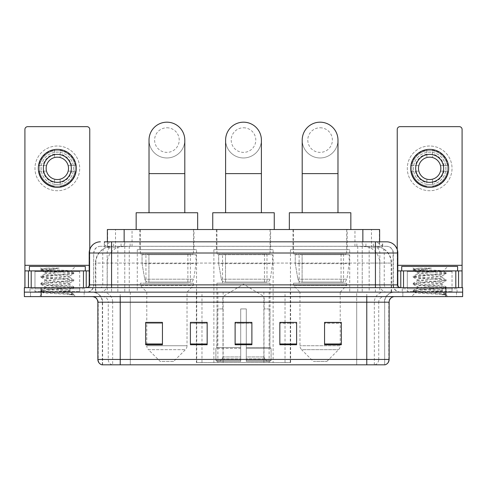 <?xml version="1.0" encoding="UTF-8"?>
<svg xmlns="http://www.w3.org/2000/svg" width="487" height="487" viewBox="0 0 487 487"><rect width="100%" height="100%" fill="white"/><g stroke="black" fill="none" stroke-linecap="round" stroke-linejoin="round"><path stroke-width="0.37" stroke-dasharray="2.44 1.83" d="M196.383 362.578L290.617 362.578L196.383 362.578L196.383 322.497M207.164 322.497L190.393 322.497L190.393 344.747L207.164 344.747L190.393 344.747L207.164 344.747L207.164 322.382L190.393 322.382L190.393 344.747L190.393 322.382L207.164 322.382L207.164 344.747L207.164 322.382L196.383 322.382L196.383 292.139L290.617 292.139L196.383 292.139M349.721 249.648L290.459 249.648L349.721 249.648L349.721 292.139L290.459 292.139L349.721 292.139M290.459 249.648L290.459 292.139M273.128 249.648L213.872 249.648L273.128 249.648L273.128 362.578L213.872 362.578L273.128 362.578M213.872 249.648L213.872 362.578M196.541 249.648L137.279 249.648L196.541 249.648L196.541 292.139L137.279 292.139L196.541 292.139M137.279 249.648L137.279 292.139M374.314 246.294L368.872 246.294L377.224 246.495C379.324 247.128 380.043 247.524 379.367 247.694L371.478 247.694L366.985 246.732L357.732 246.319L129.268 246.319L120.015 246.732L115.522 247.694L107.633 247.694L107.377 241.82M379.623 229.523L107.377 229.523M376.268 246.361A16.771 16.771 0 0 1 391.53 263.065L391.53 292.139L95.47 292.139L391.53 292.139M107.377 247.585L110.732 246.361L118.128 246.294L112.686 246.294M110.732 246.361A16.771 16.771 0 0 0 95.47 263.065L95.811 263.065L95.811 292.139M194.021 229.523L139.793 229.523L194.021 229.523L194.021 249.648L139.793 249.648L194.021 249.648M139.793 229.523L139.793 249.648M270.614 229.523L216.386 229.523L270.614 229.523L270.614 249.648L216.386 249.648L270.614 249.648M216.386 229.523L216.386 249.648M347.207 229.523L292.979 229.523L347.207 229.523L347.207 249.648L292.979 249.648L347.207 249.648M292.979 229.523L292.979 249.648M379.623 241.82L379.367 247.694L379.367 229.523M118.128 246.294L368.872 246.294M111.566 241.82L375.434 241.82M104.297 246.294L382.703 246.294L104.297 246.294L104.297 241.82L113.763 241.82A11.183 11.012 -90 0 0 102.751 253.003L102.751 284.871L89.2 284.871M386.617 246.294L100.383 246.294L386.617 246.294A6.708 6.708 0 0 1 393.326 253.003L393.326 284.871L102.751 284.871A2.794 2.752 90 0 1 99.999 287.665L400.594 287.665L99.999 287.665M89.2 253.003L393.326 253.003L93.674 253.003L93.674 284.871A7.268 7.268 0 0 1 86.406 292.139L400.594 292.139L86.406 292.139M452.027 270.894L407.302 270.894L452.027 270.894L452.027 287.665L407.302 287.665L452.027 287.665L452.027 292.139L407.302 292.139L452.027 292.139L452.027 288.785L407.302 288.785L452.027 288.785M407.302 270.894L407.302 288.785M79.698 270.894L34.973 270.894L79.698 270.894L79.698 287.665L34.973 287.665L79.698 287.665L79.698 292.139L34.973 292.139L79.698 292.139L79.698 288.785L34.973 288.785L79.698 288.785M34.973 270.894L34.973 288.785M445.879 296.607L24.35 296.607L24.35 287.665L462.65 287.665L462.65 292.139L445.879 292.139L462.65 292.139L462.65 296.607L445.879 296.607L445.879 292.139L41.121 292.139L445.879 292.139L445.879 287.665M24.35 292.139L41.121 292.139L24.35 292.139M382.703 246.294L382.703 241.82L104.553 241.82L104.553 246.294M362.231 241.82L362.231 253.003L397.459 253.003A11.183 11.012 90 0 0 386.447 241.82L113.763 241.82M84.172 292.139L84.172 296.607L30.498 296.607L84.172 296.607L30.498 296.607L84.172 296.607L84.172 292.139L30.498 292.139L30.498 296.607L30.498 292.139L84.172 292.139M456.502 292.139L456.502 296.607L402.828 296.607L456.502 296.607L402.828 296.607L456.502 296.607L456.502 292.139L402.828 292.139L402.828 296.607L402.828 292.139L456.502 292.139M84.726 288.785L29.938 288.785L84.726 288.785L84.726 292.139L29.938 292.139L84.726 292.139M29.938 288.785L29.938 292.139M457.062 288.785L402.274 288.785L457.062 288.785L457.062 292.139L402.274 292.139L457.062 292.139M402.274 288.785L402.274 292.139M102.337 364.818L102.337 302.202L112.667 302.202L112.667 364.818L384.663 364.818L384.663 302.202A10.063 10.063 0 0 1 394.726 292.139L92.274 292.139L394.726 292.139M366.772 296.607L92.274 296.607L366.772 296.607M101.893 364.818L385.107 364.818M407.302 292.139L452.027 292.139L407.302 292.139M34.973 292.139L79.698 292.139L34.973 292.139M324.561 322.497L341.332 322.497L341.332 344.747L341.332 322.382L341.332 344.747L324.561 344.747L324.561 322.497L324.561 344.747L341.332 344.747L341.332 322.607L341.332 344.747L341.332 323.271L324.561 323.271L324.561 322.382L324.561 344.747L324.561 322.382L341.332 322.382L324.561 322.382L340.218 322.382L340.218 292.139L299.968 292.139L299.968 345.727A5.588 5.588 0 0 0 301.599 349.678L338.581 349.678L301.599 349.678L313.385 361.464L326.801 361.464L313.385 361.464M279.836 322.497L296.607 322.497L296.607 344.747L296.607 322.382L296.607 344.747L279.836 344.747L279.836 322.497L279.836 344.747L296.607 344.747L296.607 322.607L296.607 344.747L296.607 323.271L279.836 323.271L279.836 322.382L279.836 344.747L279.836 322.382L296.607 322.382L279.836 322.382L290.617 322.382L290.617 292.139M162.439 322.497L145.668 322.497L145.668 344.747L162.439 344.747L162.439 322.382L162.439 344.747L145.668 344.747L145.668 322.497L145.668 344.747L162.439 344.747L162.439 322.607L162.439 344.747L162.439 323.271L145.668 323.271L145.668 344.747L145.668 322.497L145.668 344.747L145.668 323.271L162.439 323.271L162.439 322.382L145.668 322.382L162.439 322.382L146.782 322.382L146.782 292.139L140.353 285.431L193.467 285.431L140.353 285.431L140.353 283.19L193.467 283.19L140.353 283.19M251.889 343.968L251.889 322.382L251.889 344.747L235.111 344.747L235.111 322.497L235.111 344.747L251.889 344.747L251.889 322.607L251.889 344.747L251.889 323.271L235.111 323.271L235.111 344.747L235.111 322.382L251.889 322.382L235.111 322.382L251.889 322.382L251.889 343.968L235.111 343.968M384.389 364.818L356.715 364.818L356.715 359.449L130.285 359.449L130.285 364.818L120.228 364.818L120.228 302.202L102.337 302.202C101.74 296.09 98.386 292.736 92.274 292.139M251.889 323.271L251.889 322.607L251.889 323.271L235.111 323.271L235.111 344.747L251.889 344.747L251.889 323.271M190.393 344.747L190.393 322.607L190.393 323.271L207.164 323.271L207.164 322.607L207.164 323.271L190.393 323.271L190.393 344.747M207.164 344.747L207.164 323.271L207.164 344.747M296.607 323.271L296.607 322.607L296.607 323.271L279.836 323.271L279.836 344.747L296.607 344.747L296.607 323.271M341.332 323.271L341.332 322.607L341.332 323.271L324.561 323.271L324.561 344.747L341.332 344.747L341.332 323.271M251.889 322.497L235.111 322.497M80.258 292.139L34.413 292.139L80.258 292.139A0.56 0.56 0 0 1 79.698 291.579L34.973 291.579L79.698 291.579L79.698 271.454A0.56 0.56 0 0 1 80.258 270.894L34.413 270.894L80.258 270.894M34.413 292.139A0.56 0.56 0 0 0 34.973 291.579L34.973 271.454A0.56 0.56 0 0 0 34.413 270.894M85.286 270.894L29.384 270.894L85.286 270.894M65.611 291.019C57.856 291.585 42.929 292.145 43.069 292.65C41.651 293.442 73.275 294.166 73.787 294.86L65.575 293.74L49.096 292.553L40.859 291.372L43.063 290.782L65.575 289.004L73.707 287.945L69.97 290.039L69.97 291.019L65.611 291.019L69.97 290.039C70.743 288.858 43.927 287.671 44.701 286.49C43.927 285.309 70.743 284.122 69.97 282.941C70.743 281.76 43.927 280.573 44.701 279.392C43.927 278.211 70.743 277.024 69.97 275.843L69.97 277.614C70.743 276.433 43.927 275.246 44.701 274.065C45.93 273.396 51.135 272.708 60.321 272.014L70.919 271.064C72.271 270.255 40.926 269.506 41.498 268.812L39.106 266.419L75.558 266.419L39.106 266.419M73.787 294.86L69.678 294.86L73.707 293.917L65.575 292.851L43.063 291.074L40.859 290.483L49.096 289.302L71.607 287.525L73.811 286.934L65.575 285.753L43.063 283.976L40.859 283.385L49.096 282.204L71.607 280.427L73.707 279.715L65.575 278.649L43.063 276.878L40.859 276.287L49.096 275.1L71.607 273.329L73.811 272.732L70.883 270.973L75.558 266.419M73.707 287.945L71.607 287.233L49.096 285.455L40.963 284.39L43.063 283.684L65.575 281.906L73.707 280.841L69.97 282.941L69.97 284.718C70.743 283.537 43.927 282.35 44.701 281.169C43.927 279.982 70.743 278.795 69.97 277.614L73.707 279.715M73.707 280.841L71.607 280.128L49.096 278.357L40.859 277.17L43.063 276.579L65.575 274.808L73.707 273.743L69.97 275.843C70.743 274.662 43.927 273.475 44.701 272.294L44.701 274.065L40.963 276.166M73.707 273.743L71.607 273.03L49.096 271.259L40.963 270.194L44.841 272.452L45.114 272.014L60.321 272.014M69.678 294.86C71.735 294.209 72.466 293.558 71.857 292.906L67.017 291.019C60.309 290.13 44.043 289.175 44.701 288.267C43.927 287.087 70.743 285.899 69.97 284.718L73.707 286.813M40.963 277.292L44.841 279.55L44.701 281.169L40.963 283.264M67.017 291.019L69.97 291.019L71.394 292.571L73.707 293.917M40.963 284.39L44.841 286.648L44.701 288.267L40.963 290.368M73.811 294.032L73.811 294.86L75.558 296.607L39.106 296.607L75.558 296.607M40.963 291.494L43.106 292.736L39.106 296.607M46.971 268.167L40.963 269.067L46.971 268.167L59.128 268.167C51.025 269.287 46.35 270.565 45.114 272.014M29.384 266.419L85.286 266.419M73.707 272.617L65.575 271.551L43.063 269.78L40.963 269.067M40.963 270.194L43.063 269.481L59.128 268.167M57.332 146.003A22.359 22.359 0 0 0 34.973 168.362A22.359 22.359 0 0 0 57.332 190.727A22.359 22.359 0 0 0 79.698 168.362A22.359 22.359 0 0 0 57.332 146.003A22.359 22.359 0 0 0 34.973 168.362A22.359 22.359 0 0 0 57.332 190.727A22.359 22.359 0 0 0 79.698 168.362A22.359 22.359 0 0 0 57.332 146.003A22.359 22.359 0 0 0 34.973 168.362A22.359 22.359 0 0 0 57.332 190.727A22.359 22.359 0 0 0 79.698 168.362A22.359 22.359 0 0 0 57.332 146.003M57.332 186.253A17.891 17.891 0 0 1 39.447 168.362A17.891 17.891 0 0 1 57.332 150.471A17.891 17.891 0 0 0 39.447 168.362A17.891 17.891 0 0 0 57.332 186.253A17.891 17.891 0 0 0 75.223 168.362A17.891 17.891 0 0 0 57.332 150.471A17.891 17.891 0 0 1 75.223 168.362A17.891 17.891 0 0 1 57.332 186.253A17.891 17.891 0 0 0 75.223 168.362A17.891 17.891 0 0 0 57.332 150.471A17.891 17.891 0 0 0 39.447 168.362A17.891 17.891 0 0 0 57.332 186.253A17.891 17.891 0 0 0 75.223 168.362A17.891 17.891 0 0 0 57.332 150.471A17.891 17.891 0 0 0 39.447 168.362A17.891 17.891 0 0 0 57.332 186.253M34.973 287.665L79.698 287.665L34.973 287.665M89.2 270.894L89.76 270.894L89.76 287.665L24.91 287.665L24.91 129.451A2.794 2.794 0 0 1 27.704 126.657L86.966 126.657A2.794 2.794 0 0 1 89.76 129.451L89.76 270.894L24.91 270.894M89.76 249.514L89.76 287.665L24.91 287.665M57.332 154.385A13.977 13.977 0 0 0 43.355 168.362A13.977 13.977 0 0 0 57.332 182.339A13.977 13.977 0 0 0 71.309 168.362A13.977 13.977 0 0 0 57.332 154.385M71.601 171.156L75.57 171.156A18.451 18.451 0 0 1 60.132 186.6A18.451 18.451 0 0 0 75.57 171.156L68.162 171.156A11.183 11.183 0 0 0 68.162 165.568L75.57 165.568L68.162 165.568A11.183 11.183 0 0 0 46.509 165.568A11.183 11.183 0 0 0 60.132 179.192L60.132 184.336A16.211 16.211 0 0 0 60.132 152.394A16.211 16.211 0 0 0 41.121 168.362A16.211 16.211 0 0 0 57.332 184.573A16.211 16.211 0 0 0 73.549 168.362A16.211 16.211 0 0 0 54.538 152.394A16.211 16.211 0 0 0 54.538 184.336L54.538 179.192L54.538 184.336A16.211 16.211 0 0 0 60.132 184.336L60.132 179.192A11.183 11.183 0 0 0 68.162 171.156L71.601 171.156A14.537 14.537 0 0 1 60.132 182.625M57.332 187.373A19.005 19.005 0 0 0 76.343 168.362A19.005 19.005 0 0 0 57.332 149.357A19.005 19.005 0 0 0 38.327 168.362A19.005 19.005 0 0 0 57.332 187.373M39.1 171.156L46.509 171.156L39.1 171.156A18.451 18.451 0 0 0 54.538 186.6A18.451 18.451 0 0 1 39.1 171.156M75.57 165.568A18.451 18.451 0 0 0 60.132 150.13L60.132 157.538L60.132 150.13A18.451 18.451 0 0 1 75.57 165.568M43.069 171.156A14.537 14.537 0 0 0 54.538 182.625M71.601 165.568A14.537 14.537 0 0 0 60.132 154.099M54.538 150.13L54.538 157.538L54.538 150.13A18.451 18.451 0 0 0 39.1 165.568L46.509 165.568L39.1 165.568A18.451 18.451 0 0 1 54.538 150.13M54.538 154.099A14.537 14.537 0 0 0 43.069 165.568M243.5 157.965A17.891 17.891 0 0 0 261.391 140.073A17.891 17.891 0 0 1 243.5 157.965A17.891 17.891 0 0 0 261.391 140.073A17.891 17.891 0 0 0 243.5 122.182A17.891 17.891 0 0 0 225.609 140.073A17.891 17.891 0 0 0 243.5 157.965A17.891 17.891 0 0 1 225.609 140.073M243.5 127.777A12.297 12.297 0 0 1 255.797 140.073A12.297 12.297 0 0 1 243.5 152.376A12.297 12.297 0 0 1 231.203 140.073A12.297 12.297 0 0 1 243.5 127.777M225.609 212.752L261.391 212.752L225.609 212.752M222.815 308.91L222.815 296.607L264.185 296.607L243.5 284.183L222.815 296.607L264.185 296.607L264.185 308.91M263.997 356.947L263.997 308.91L263.997 356.947L264.818 358.925L267.375 361.464L246.294 361.464L269.962 361.464L246.294 361.464L246.294 360.343L271.089 360.343L246.294 360.343L246.294 348.382L271.089 348.382L246.294 348.382L246.294 347.487L270.188 347.487L246.294 347.487L246.294 361.464L269.962 361.464L271.089 360.343L271.089 348.382L269.908 347.487L270.054 308.91L269.908 347.487L271.089 348.382L271.089 360.343L269.962 361.464L267.375 361.464L264.818 358.925L263.997 356.947L246.294 356.947L246.294 361.464L246.294 308.91L246.294 356.947L263.997 356.947M240.706 308.91L246.294 308.91L240.706 308.91L240.706 347.487L217.092 347.487L240.706 347.487L240.706 308.91L240.706 356.947L240.706 308.91L246.294 308.91L246.294 347.487L246.294 308.91L240.706 308.91M223.003 308.91L223.003 356.947L222.182 358.925L219.625 361.464L240.706 361.464L240.706 356.947L240.706 361.464L217.038 361.464L240.706 361.464L240.706 360.343L240.706 361.464L217.038 361.464L215.911 360.343L240.706 360.343L215.911 360.343L215.911 348.382L240.706 348.382L240.706 360.343L240.706 348.382L215.911 348.382L216.812 347.487L240.706 347.487L240.706 348.382L240.706 347.487L216.812 347.487L217.092 308.91L217.092 347.487L215.911 348.382L215.911 360.343L217.038 361.464L219.625 361.464L222.182 358.925L223.003 356.947L223.003 308.91L216.946 308.91L223.003 308.91M216.946 283.19L270.054 283.19L216.946 283.19L216.946 308.91M270.054 283.19L270.054 308.91M222.535 254.123L264.465 254.123L222.535 254.123L222.535 283.19L264.465 283.19L222.535 283.19M264.465 254.123L264.465 283.19M216.946 229.523L270.054 229.523L216.946 229.523L216.946 254.123L270.054 254.123L216.946 254.123M270.054 229.523L270.054 254.123M274.248 229.523L212.752 229.523L274.248 229.523M212.752 212.752L274.248 212.752M269.908 308.91L263.997 308.91L269.908 308.91M272.574 254.683L218.657 254.683L272.574 254.683L272.574 263.625L218.657 263.625L218.657 254.683L218.657 263.625L221.348 279.203C222.017 281.121 223.399 282.083 225.511 282.076L266.979 282.076L225.511 282.076L225.511 254.683L225.511 282.076C223.411 282.083 222.023 281.127 221.348 279.203L218.657 263.625L272.574 263.625L270.303 279.203L221.348 279.203L270.303 279.203C268.861 281.626 267.753 282.582 266.986 282.076L225.505 282.076L266.986 282.076M166.907 157.965A17.891 17.891 0 0 0 184.798 140.073A17.891 17.891 0 0 1 166.907 157.965A17.891 17.891 0 0 0 184.798 140.073A17.891 17.891 0 0 0 166.907 122.182A17.891 17.891 0 0 0 149.022 140.073A17.891 17.891 0 0 0 166.907 157.965A17.891 17.891 0 0 1 149.022 140.073M166.907 127.777A12.297 12.297 0 0 1 179.21 140.073A12.297 12.297 0 0 1 166.907 152.376A12.297 12.297 0 0 1 154.61 140.073A12.297 12.297 0 0 1 166.907 127.777M149.022 212.752L184.798 212.752L149.022 212.752M173.615 361.464L160.199 361.464L148.419 349.678L185.401 349.678L148.419 349.678A5.588 5.588 0 0 1 146.782 345.727L187.032 345.727A5.588 5.588 0 0 1 185.401 349.678L173.615 361.464L160.199 361.464M193.467 283.19L193.467 285.431L187.032 292.139L146.782 292.139L187.032 292.139L187.032 345.727L146.782 345.727L146.782 322.497M145.942 254.123L187.872 254.123L145.942 254.123L145.942 283.19L187.872 283.19L145.942 283.19M187.872 254.123L187.872 283.19M140.353 229.523L193.467 229.523L140.353 229.523L140.353 254.123L193.467 254.123L140.353 254.123M193.467 229.523L193.467 254.123M197.655 229.523L136.159 229.523L197.655 229.523M136.159 212.752L197.655 212.752M195.981 254.683L142.064 254.683L195.981 254.683L195.981 263.625L142.064 263.625L142.064 254.683L142.064 263.625L144.761 279.203C145.424 281.121 146.812 282.083 148.919 282.076L190.393 282.076L148.925 282.076L148.925 254.683L148.919 282.076C146.818 282.083 145.43 281.127 144.761 279.203L142.064 263.625L195.981 263.625L193.716 279.203L144.761 279.203L193.716 279.203C192.298 281.614 191.196 282.576 190.393 282.076L190.393 254.683L148.925 254.683L190.393 254.683M320.093 157.965A17.891 17.891 0 0 0 337.978 140.073A17.891 17.891 0 0 1 320.093 157.965A17.891 17.891 0 0 0 337.978 140.073A17.891 17.891 0 0 0 320.093 122.182A17.891 17.891 0 0 0 302.202 140.073A17.891 17.891 0 0 0 320.093 157.965A17.891 17.891 0 0 1 302.202 140.073M320.093 127.777A12.297 12.297 0 0 1 332.39 140.073A12.297 12.297 0 0 1 320.093 152.376A12.297 12.297 0 0 1 307.79 140.073A12.297 12.297 0 0 1 320.093 127.777M302.202 212.752L337.978 212.752L302.202 212.752M326.801 361.464L338.581 349.678A5.588 5.588 0 0 0 340.218 345.727L299.968 345.727L340.218 345.727L340.218 322.497M340.218 292.139L346.647 285.431L293.533 285.431L346.647 285.431L346.647 283.19L293.533 283.19L293.533 285.431L299.968 292.139L340.218 292.139M299.128 254.123L341.058 254.123L299.128 254.123L299.128 283.19L341.058 283.19L299.128 283.19M341.058 254.123L341.058 283.19M293.533 229.523L346.647 229.523L293.533 229.523L293.533 254.123L346.647 254.123L293.533 254.123M346.647 229.523L346.647 254.123M350.841 229.523L289.345 229.523L350.841 229.523M289.345 212.752L350.841 212.752M293.533 283.19L346.647 283.19M349.161 254.683L295.244 254.683L349.161 254.683L349.161 263.625L295.244 263.625L295.244 254.683L295.244 263.625L297.941 279.203C298.604 281.121 299.992 282.083 302.104 282.076L343.572 282.076L302.104 282.076L302.104 254.683L302.104 282.076C299.998 282.083 298.61 281.127 297.941 279.203L295.244 263.625L349.161 263.625L346.896 279.203L297.941 279.203L346.896 279.203C345.484 281.614 344.376 282.576 343.579 282.076L343.572 254.683L302.104 254.683L343.572 254.683M429.668 146.003A22.359 22.359 0 0 0 407.302 168.362A22.359 22.359 0 0 0 429.668 190.727A22.359 22.359 0 0 0 452.027 168.362A22.359 22.359 0 0 0 429.668 146.003A22.359 22.359 0 0 0 407.302 168.362A22.359 22.359 0 0 0 429.668 190.727A22.359 22.359 0 0 0 452.027 168.362A22.359 22.359 0 0 0 429.668 146.003A22.359 22.359 0 0 0 407.302 168.362A22.359 22.359 0 0 0 429.668 190.727A22.359 22.359 0 0 0 452.027 168.362A22.359 22.359 0 0 0 429.668 146.003M429.668 186.253A17.891 17.891 0 0 1 411.777 168.362A17.891 17.891 0 0 1 429.668 150.471A17.891 17.891 0 0 0 411.777 168.362A17.891 17.891 0 0 0 429.668 186.253A17.891 17.891 0 0 0 447.553 168.362A17.891 17.891 0 0 0 429.668 150.471A17.891 17.891 0 0 1 447.553 168.362A17.891 17.891 0 0 1 429.668 186.253A17.891 17.891 0 0 0 447.553 168.362A17.891 17.891 0 0 0 429.668 150.471A17.891 17.891 0 0 0 411.777 168.362A17.891 17.891 0 0 0 429.668 186.253A17.891 17.891 0 0 0 447.553 168.362A17.891 17.891 0 0 0 429.668 150.471A17.891 17.891 0 0 0 411.777 168.362A17.891 17.891 0 0 0 429.668 186.253M407.302 287.665L452.027 287.665L407.302 287.665M462.09 265.305L462.09 270.894L397.24 270.894L397.24 287.665L462.09 287.665L397.24 287.665L397.24 129.451A2.794 2.794 0 0 1 400.034 126.657L459.296 126.657A2.794 2.794 0 0 1 462.09 129.451L462.09 265.305L397.24 265.305L397.24 270.894L397.8 270.894M397.24 249.514L397.24 265.305L397.8 265.305M429.668 154.385A13.977 13.977 0 0 0 415.691 168.362A13.977 13.977 0 0 0 429.668 182.339A13.977 13.977 0 0 0 443.645 168.362A13.977 13.977 0 0 0 429.668 154.385M443.931 171.156L447.9 171.156A18.451 18.451 0 0 1 432.462 186.6A18.451 18.451 0 0 0 447.9 171.156L440.492 171.156A11.183 11.183 0 0 0 440.492 165.568L447.9 165.568L440.492 165.568A11.183 11.183 0 0 0 418.838 165.568A11.183 11.183 0 0 0 432.462 179.192L432.462 184.336A16.211 16.211 0 0 0 432.462 152.394A16.211 16.211 0 0 0 413.451 168.362A16.211 16.211 0 0 0 429.668 184.573A16.211 16.211 0 0 0 445.879 168.362A16.211 16.211 0 0 0 426.868 152.394A16.211 16.211 0 0 0 426.868 184.336L426.868 179.192L426.868 184.336A16.211 16.211 0 0 0 432.462 184.336L432.462 179.192A11.183 11.183 0 0 0 440.492 171.156L443.931 171.156A14.537 14.537 0 0 1 432.462 182.625M429.668 187.373A19.005 19.005 0 0 0 448.673 168.362A19.005 19.005 0 0 0 429.668 149.357A19.005 19.005 0 0 0 410.657 168.362A19.005 19.005 0 0 0 429.668 187.373M411.43 171.156L418.838 171.156L411.43 171.156A18.451 18.451 0 0 0 426.868 186.6A18.451 18.451 0 0 1 411.43 171.156M447.9 165.568A18.451 18.451 0 0 0 432.462 150.13L432.462 157.538L432.462 150.13A18.451 18.451 0 0 1 447.9 165.568M415.399 171.156A14.537 14.537 0 0 0 426.868 182.625M443.931 165.568A14.537 14.537 0 0 0 432.462 154.099M426.868 150.13L426.868 157.538L426.868 150.13A18.451 18.451 0 0 0 411.43 165.568L418.838 165.568L411.43 165.568A18.451 18.451 0 0 1 426.868 150.13M426.868 154.099A14.537 14.537 0 0 0 415.399 165.568M452.587 292.139L406.742 292.139L452.587 292.139A0.56 0.56 0 0 1 452.027 291.579L407.302 291.579L452.027 291.579L452.027 271.454A0.56 0.56 0 0 1 452.587 270.894L406.742 270.894L452.587 270.894M406.742 292.139A0.56 0.56 0 0 0 407.302 291.579L407.302 271.454A0.56 0.56 0 0 0 406.742 270.894M457.616 270.894L401.714 270.894L457.616 270.894M437.941 291.019C430.191 291.585 415.259 292.145 415.399 292.65C413.98 293.442 445.605 294.166 446.116 294.86L437.904 293.74L421.425 292.553L413.189 291.372L415.393 290.782L437.904 289.004L446.037 287.945L442.299 290.039L442.299 291.019L437.941 291.019L442.299 290.039C443.073 288.858 416.257 287.671 417.03 286.49C416.257 285.309 443.073 284.122 442.299 282.941C443.073 281.76 416.257 280.573 417.03 279.392C416.257 278.211 443.073 277.024 442.299 275.843L442.299 277.614C443.073 276.433 416.257 275.246 417.03 274.065C418.26 273.396 423.465 272.708 432.651 272.014L443.249 271.064C444.607 270.255 413.256 269.506 413.834 268.812L411.442 266.419L447.894 266.419L411.442 266.419M446.116 294.86L442.007 294.86L446.037 293.917L437.904 292.851L415.393 291.074L413.189 290.483L421.425 289.302L443.937 287.525L446.141 286.934L437.904 285.753L415.393 283.976L413.189 283.385L421.425 282.204L443.937 280.427L446.037 279.715L437.904 278.649L415.393 276.878L413.189 276.287L421.425 275.1L443.937 273.329L446.141 272.732L443.213 270.973L447.894 266.419M446.037 287.945L443.937 287.233L421.425 285.455L413.293 284.39L415.393 283.684L437.904 281.906L446.037 280.841L442.299 282.941L442.299 284.718C443.073 283.537 416.257 282.35 417.03 281.169C416.257 279.982 443.073 278.795 442.299 277.614L446.037 279.715M446.037 280.841L443.937 280.128L421.425 278.357L413.189 277.17L415.393 276.579L437.904 274.808L446.037 273.743L442.299 275.843C443.073 274.662 416.257 273.475 417.03 272.294L417.03 274.065L413.293 276.166M446.037 273.743L443.937 273.03L421.425 271.259L413.293 270.194L417.17 272.452L417.444 272.014L432.651 272.014M442.007 294.86C444.071 294.209 444.795 293.558 444.187 292.906L439.347 291.019C432.639 290.13 416.373 289.175 417.03 288.267C416.257 287.087 443.073 285.899 442.299 284.718L446.037 286.813M413.293 277.292L417.17 279.55L417.03 281.169L413.293 283.264M439.347 291.019L442.299 291.019L443.73 292.571L446.037 293.917M413.293 284.39L417.17 286.648L417.03 288.267L413.293 290.368M446.141 294.032L446.141 294.86L447.894 296.607L411.442 296.607L447.894 296.607M413.293 291.494L415.435 292.736L411.442 296.607M419.301 268.167L413.293 269.067L419.301 268.167L431.458 268.167C423.355 269.287 418.68 270.565 417.444 272.014M401.714 266.419L457.616 266.419M446.037 272.617L437.904 271.551L415.393 269.78L413.293 269.067M413.293 270.194L415.393 269.481L431.458 268.167M148.919 282.076L190.393 282.076L148.919 282.076M196.718 362.578L196.718 292.139M107.633 247.694L107.633 229.523M109.776 246.495A16.771 16.515 -90 0 0 95.811 263.065L391.53 263.065L369.164 263.065L369.164 292.139M391.189 292.139L391.189 263.065A16.771 16.515 90 0 0 377.224 246.495M117.836 246.294L117.836 263.065L95.47 263.065L95.47 292.139M357.732 246.319L357.732 292.139M366.985 246.732A16.771 16.515 90 0 1 379.75 263.065L379.75 292.139M129.268 246.319L129.268 292.139M120.015 246.732A16.771 16.515 -90 0 0 107.25 263.065L107.25 292.139M369.164 246.294L369.164 263.065L117.836 263.065L117.836 292.139M124.148 246.331L124.148 241.82M115.522 247.694L115.522 229.523M132.038 246.331L132.038 229.523M354.962 246.331L354.962 229.523M371.478 247.694L371.478 229.523M362.852 246.331L362.852 241.82M223.131 362.578L223.131 292.139M217.878 362.578L217.878 292.139M263.869 362.578L263.869 292.139M269.122 362.578L269.122 292.139M290.282 362.578L290.282 292.139M285.029 362.578L285.029 322.497M285.029 322.382L285.029 292.139M201.971 362.578L201.971 322.497M201.971 322.382L201.971 292.139M121.068 246.294L121.068 241.82M100.383 246.294C97.461 246.428 95.385 247.828 94.161 250.488L93.674 253.003L93.674 284.871L375.434 284.871L375.434 246.294M124.769 241.82L124.769 284.871L93.942 284.871A7.268 7.159 90 0 1 86.789 292.139M375.434 292.139L375.434 284.871L393.326 284.871C393.758 289.284 396.181 291.707 400.594 292.139M397.8 284.871L397.459 284.871L397.459 253.003L397.8 253.003M41.121 287.665L41.121 296.607M100.553 241.82A11.183 11.012 -90 0 0 89.541 253.003L89.541 284.871A2.794 2.752 90 0 1 86.789 287.665M373.237 241.82A11.183 11.012 90 0 1 384.249 253.003L384.249 284.871L362.231 284.871L362.231 287.665M400.211 287.665A2.794 2.752 -90 0 1 397.459 284.871L384.249 284.871A2.794 2.752 -90 0 0 387.001 287.665M100.553 246.294A6.708 6.605 -90 0 0 93.942 253.003L362.231 253.003L362.231 284.871L124.769 284.871L124.769 287.665M124.769 246.294L124.769 292.139M113.763 246.294A6.708 6.605 -90 0 0 107.152 253.003L107.152 284.871A7.268 7.159 90 0 1 99.999 292.139M111.566 246.294L111.566 292.139M386.447 246.294A6.708 6.605 90 0 1 393.058 253.003L393.058 284.871A7.268 7.159 -90 0 0 400.211 292.139M373.237 246.294A6.708 6.605 90 0 1 379.848 253.003L379.848 284.871A7.268 7.159 -90 0 0 387.001 292.139M362.231 246.294L362.231 292.139M113.623 246.294L113.623 241.82M130.139 246.294L130.139 241.82M356.861 246.294L356.861 241.82M373.377 246.294L373.377 241.82M382.447 246.294L382.447 241.82M365.932 246.294L365.932 241.82M374.777 364.818A5.588 5.503 90 0 0 378.74 359.449L356.715 359.449L356.715 302.202L384.389 302.202A10.063 9.91 -90 0 1 394.3 292.139M112.223 364.818A5.588 5.503 -90 0 1 108.26 359.449L108.26 302.202L130.285 302.202L130.285 359.449L97.869 359.449M97.869 302.202L108.26 302.202A5.588 5.503 90 0 0 102.757 296.607M102.173 364.818A5.588 5.503 -90 0 1 98.204 359.449L98.204 302.202A5.588 5.503 90 0 0 92.7 296.607M384.827 364.818A5.588 5.503 90 0 0 388.796 359.449L378.74 359.449L378.74 302.202L389.131 302.202M389.131 359.449L388.796 359.449L388.796 302.202A5.588 5.503 -90 0 1 394.3 296.607M102.757 292.139A10.063 9.91 90 0 1 112.667 302.202L378.74 302.202A5.588 5.503 -90 0 1 384.243 296.607M130.285 364.818L130.285 296.607M356.715 364.818L356.715 296.607M374.333 364.818L374.333 302.202A10.063 9.91 -90 0 1 384.243 292.139M384.663 364.818L384.663 302.202L120.228 302.202L120.228 292.139M366.772 364.818L366.772 292.139M102.611 364.818L102.611 302.202A10.063 9.91 90 0 0 92.7 292.139M130.285 292.139L130.285 302.202L356.715 302.202L356.715 292.139M207.164 343.968L190.393 343.968M162.439 343.968L145.668 343.968M296.607 343.968L279.836 343.968M341.332 343.968L324.561 343.968M79.698 271.454L34.973 271.454L79.698 271.454M89.2 265.305L24.91 265.305M89.718 287.665L89.718 270.894M261.391 173.615L225.609 173.615M223.003 356.947L240.706 356.947L223.003 356.947M264.818 358.925L246.294 358.925L264.818 358.925M222.182 358.925L240.706 358.925L222.182 358.925M184.798 173.615L149.022 173.615M337.978 173.615L302.202 173.615M397.282 270.894L397.282 287.665M452.027 271.454L407.302 271.454L452.027 271.454M290.617 362.578L290.617 322.497M40.859 290.483L40.859 291.372M73.811 286.934L73.811 287.823M40.859 283.385L40.859 284.274M73.811 279.836L73.811 280.725M40.859 276.287L40.859 277.17M73.811 272.732L73.811 273.621M40.859 269.183L40.859 270.072M266.979 282.076L266.979 254.683M413.189 290.483L413.189 291.372M446.141 286.934L446.141 287.823M413.189 283.385L413.189 284.274M446.141 279.836L446.141 280.725M413.189 276.287L413.189 277.17M446.141 272.732L446.141 273.621M413.189 269.183L413.189 270.072"/><path stroke-width="0.73" d="M196.383 322.497L190.393 322.382L190.393 344.747L207.164 344.747L207.164 322.382L190.393 322.382L207.164 322.497M107.377 241.82L107.377 229.523L379.623 229.523L379.623 241.82M104.553 241.82L382.703 241.82M104.297 241.82L111.566 241.82L111.566 253.003L89.2 253.003L89.2 284.871A2.794 2.794 0 0 1 86.406 287.665M100.383 241.82A11.183 11.183 0 0 0 89.2 253.003M386.617 241.82A11.183 11.183 0 0 1 397.8 253.003L375.434 253.003L375.434 241.82L386.447 241.82M397.8 253.003L397.8 284.871C397.964 286.569 398.896 287.5 400.594 287.665M41.121 287.665L24.35 287.665L24.35 292.139L41.121 292.139L24.35 292.139L24.35 296.607L41.121 296.607L41.121 292.139L445.879 292.139L41.121 292.139L41.121 287.665L445.879 287.665L445.879 292.139L462.65 292.139L445.879 292.139L445.879 296.607L41.121 296.607M445.879 296.607L462.65 296.607L462.65 287.665L445.879 287.665M389.131 359.449C388.979 362.127 387.64 363.917 385.107 364.818L366.772 364.818L366.772 359.449L389.131 359.449L389.131 302.202A5.588 5.588 0 0 1 394.726 296.607M366.772 364.818L101.893 364.818A5.588 5.588 0 0 1 97.869 359.449L97.869 302.202C97.534 298.805 95.671 296.942 92.274 296.607M341.332 344.747L341.332 322.382L324.561 322.382L324.561 344.747L341.332 344.747M296.607 344.747L296.607 322.382L279.836 322.382L279.836 344.747L296.607 344.747M162.439 344.747L162.439 322.382L145.668 322.382L145.668 344.747L162.439 344.747M251.889 344.747L251.889 322.382L235.111 322.382L235.111 344.747L251.889 344.747M97.869 359.449L120.228 359.449L120.228 364.818L112.667 364.818M356.715 364.818L130.285 364.818M324.561 322.497L340.218 322.497M146.782 322.497L162.439 322.497M279.836 322.497L290.617 322.497M251.889 322.497L235.111 322.497M85.286 270.894L85.286 266.419L29.384 266.419L29.384 270.894M83.472 287.665L83.472 270.894L31.198 270.894L31.198 287.665M89.76 249.514L89.76 129.451A2.794 2.794 0 0 0 86.966 126.657L27.704 126.657A2.794 2.794 0 0 0 24.91 129.451L24.91 270.894L31.198 270.894M83.472 270.894L89.2 270.894M24.91 287.665L24.91 270.894M57.332 154.385A13.977 13.977 0 0 0 43.355 168.362A13.977 13.977 0 0 0 57.332 182.339A13.977 13.977 0 0 0 71.309 168.362A13.977 13.977 0 0 0 57.332 154.385M57.332 157.179A11.183 11.183 0 0 0 46.155 168.362A11.183 11.183 0 0 0 57.332 179.545A11.183 11.183 0 0 0 68.515 168.362A11.183 11.183 0 0 0 57.332 157.179M57.332 187.373A19.005 19.005 0 0 0 76.343 168.362A19.005 19.005 0 0 0 57.332 149.357A19.005 19.005 0 0 0 38.327 168.362A19.005 19.005 0 0 0 57.332 187.373M225.609 212.752L225.609 140.073A17.891 17.891 0 0 1 243.5 122.182A17.891 17.891 0 0 1 261.391 140.073A17.891 17.891 0 0 0 243.5 122.182M261.391 212.752L261.391 140.073M274.248 229.523L274.248 212.752L212.752 212.752L212.752 229.523M149.022 212.752L149.022 140.073A17.891 17.891 0 0 1 166.907 122.182A17.891 17.891 0 0 1 184.798 140.073A17.891 17.891 0 0 0 166.907 122.182M184.798 212.752L184.798 140.073M197.655 229.523L197.655 212.752L136.159 212.752L136.159 229.523M302.202 212.752L302.202 140.073A17.891 17.891 0 0 1 320.093 122.182A17.891 17.891 0 0 1 337.978 140.073A17.891 17.891 0 0 0 320.093 122.182M337.978 212.752L337.978 140.073M350.841 229.523L350.841 212.752L289.345 212.752L289.345 229.523M455.802 287.665L455.802 270.894L403.528 270.894L403.528 287.665M462.09 287.665L462.09 270.894L462.09 287.665M455.802 270.894L462.09 270.894L462.09 129.451A2.794 2.794 0 0 0 459.296 126.657L400.034 126.657A2.794 2.794 0 0 0 397.24 129.451L397.24 249.514M397.8 270.894L403.528 270.894M429.668 154.385A13.977 13.977 0 0 0 415.691 168.362A13.977 13.977 0 0 0 429.668 182.339A13.977 13.977 0 0 0 443.645 168.362A13.977 13.977 0 0 0 429.668 154.385M429.668 157.179A11.183 11.183 0 0 0 418.485 168.362A11.183 11.183 0 0 0 429.668 179.545A11.183 11.183 0 0 0 440.845 168.362A11.183 11.183 0 0 0 429.668 157.179M429.668 187.373A19.005 19.005 0 0 0 448.673 168.362A19.005 19.005 0 0 0 429.668 149.357A19.005 19.005 0 0 0 410.657 168.362A19.005 19.005 0 0 0 429.668 187.373M457.616 270.894L457.616 266.419L401.714 266.419L401.714 270.894M124.148 241.82L124.148 229.523M362.852 241.82L362.852 229.523M111.566 287.665L111.566 284.871L397.8 284.871M89.2 284.871L111.566 284.871L111.566 253.003L375.434 253.003L375.434 287.665M366.772 296.607L366.772 302.202L97.869 302.202M389.131 302.202L366.772 302.202L366.772 359.449L120.228 359.449L120.228 296.607M251.889 343.968L235.111 343.968M207.164 343.968L190.393 343.968M162.439 343.968L145.668 343.968M296.607 343.968L279.836 343.968M341.332 343.968L324.561 343.968M89.2 265.305L24.91 265.305M86.223 270.894L86.223 287.665M24.953 270.894L24.953 287.665M28.447 287.665L28.447 270.894M225.609 173.615L261.391 173.615M149.022 173.615L184.798 173.615M302.202 173.615L337.978 173.615M462.09 265.305L397.8 265.305M462.047 287.665L462.047 270.894M458.553 270.894L458.553 287.665M400.777 287.665L400.777 270.894"/></g></svg>
